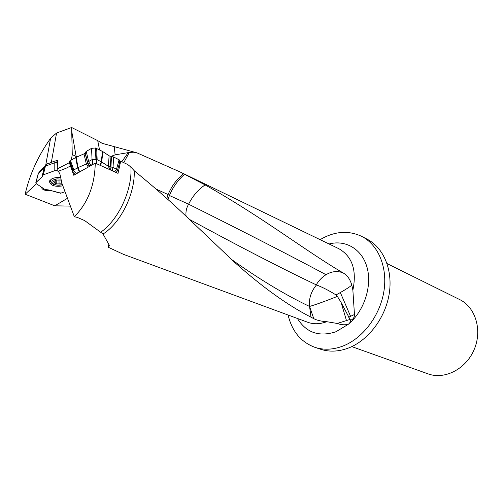 <?xml version="1.0" encoding="UTF-8"?>
<svg xmlns="http://www.w3.org/2000/svg" width="503" height="503" viewBox="0 0 503 503"><rect width="100%" height="100%" fill="white"/><g stroke="black" fill="none" stroke-linecap="round" stroke-linejoin="round"><path stroke-width="0.75" d="M130.893 167.059L127.636 164.45L120.682 161.218L118.023 173.378L95.262 163.117C94.771 185.267 87.799 203.137 74.337 216.724L77.349 217.409L84.636 220.578L100.663 232.241C118.406 220.1 132.528 189.719 130.893 167.059L134.2 170.718L142.16 177.314C157.911 190.398 172.233 203.074 185.129 215.334L234.549 262.283C262.176 286.987 287.659 305.29 311.005 317.186L313.778 318.663L309.571 306.453L311.005 317.186M119.846 161.689L120.682 161.218M95.262 163.117L73.784 175.277L70.445 166.028L65.874 168.36L58.329 171.253L57.21 170.919L58.329 171.253L59.857 173.824L61.926 183.337L74.337 216.724M55.927 160.753L57.474 160.187L57.21 170.919M77.041 156.898L72.262 154.603L71.646 127.511L56.569 133.012L50.596 138.325C38.165 155.748 29.683 174.378 25.15 194.221L54.777 205.815L70.395 206.111M71.646 127.511L97.94 140.752L102.153 143.324L137.005 152.868L180.017 171.925L205.13 184.903C264.71 218.516 306.704 251.852 343.926 273.387C347.586 275.669 350.22 279.599 351.823 285.182L352.873 290.168C356.948 270.388 352.32 256.587 338.997 248.784L180.017 171.925M71.369 160.023L72.262 154.603M25.15 194.221L36.493 183.79L41.428 187.129C42.089 189.838 45.088 190.939 50.438 190.43L60.605 193.083M67.484 198.295L54.777 205.815M65.038 191.706L60.612 193.265M100.663 232.241L103.04 234.008C120.651 223.074 135.294 193.46 134.2 170.718M123.405 254.323L307.773 322.278C313.715 324.416 320.027 324.221 326.717 321.694C321.166 321.31 316.859 320.298 313.778 318.663M103.04 234.008L108.931 244.559L109.346 245.91L108.158 247.199L123.442 254.336M326.717 321.694L337.249 323.454L350.082 319.43L341.097 302.454L337.381 296.386C325.441 301.159 316.173 304.51 309.578 306.453L309.571 306.453C285.729 295.16 259.579 279.398 231.116 259.171M314.671 347.246L320.304 349.157C329.05 352.069 338.305 351.742 348.076 348.177C367.894 340.783 385.135 318.43 389.127 294.305C393.17 270.18 383.651 247.614 367.039 239.145L361.758 236.416C378.401 244.904 387.914 267.596 383.814 291.903C379.759 316.198 362.418 338.739 342.524 346.215C332.722 349.824 323.435 350.163 314.671 347.246C300.838 341.983 291.985 331.238 288.093 315.029M351.779 346.605L428.066 373.874C444.558 379.998 465.979 369.114 474.159 349.585C482.534 330.144 475.498 307.17 459.641 299.549L387.059 263.572M320.115 239.654C334.482 231.198 348.365 230.116 361.758 236.416M337.249 323.454C341.009 324.863 344.674 325.158 348.239 324.347L349.686 323.089L350.729 320.172C353.257 319.229 354.502 317.343 354.458 314.513L352.873 290.168M110.899 156.395L115.13 154.849L128.221 152.616L137.005 152.868M108.811 244.357L108.158 247.199M166.795 198.484L168.109 194.56C171.529 186.229 176.691 179.263 183.595 173.661M184.651 174.183C177.999 180.024 172.919 187.129 169.417 195.504L168.008 199.572M186.091 216.265C185.55 212.077 186.38 208.053 188.6 204.193L188.606 204.174C192.756 195.912 198.264 189.493 205.13 184.903M309.571 306.453L309.571 306.453C308.735 298.732 311.03 291.564 316.456 284.943L316.255 284.855C281.164 268.149 238.831 246.294 189.247 219.302M337.381 296.386L336.01 294.928C328.629 290.357 322.109 287.031 316.456 284.943M129.233 152.604L123.763 162.651M121.801 161.74L128.221 152.616M350.729 320.172L350.082 319.43M348.623 317.23L354.458 314.513M351.823 285.182C349.491 287.068 345.662 289.521 340.336 292.545L336.01 294.928M316.255 284.855C318.783 280.536 322.039 277.147 326.019 274.688C332.364 271.01 338.337 270.576 343.926 273.387M169.417 195.504L188.6 204.193C243.741 231.694 289.546 255.197 326.019 274.688M51.363 162.255L56.569 133.012M45.679 165.368L50.596 138.325M44.383 167.166L45.308 166.166L54.921 162.664L57.487 162.815M43.327 174.818L54.814 170.668L43.327 174.818L42.346 175.547L42.315 176.226L43.327 174.818L45.358 166.43L44.396 167.122L42.359 175.503M57.028 162.676L57.279 170.68L54.814 170.668L54.789 162.714M59.492 192.951L48.659 189.933L59.492 192.951L61.655 192.901L59.492 192.951M47.288 189.769L48.659 189.933L47.288 189.769M44.56 189.247L36.178 183.576L44.56 189.247L46.766 189.776L44.56 189.247M36.002 182.463L42.007 176.93L35.82 182.702L36.178 183.576L36.002 182.463L38.448 173.214L44.233 167.782M62.856 185.846C55.003 187.091 50.526 185.638 49.42 181.489L51.35 179.125C53.871 177.71 56.99 177.232 60.693 177.685M42.007 176.93L44.082 167.971M46.622 164.28L55.016 160.922L57.474 161.035M40.686 170.391L44.465 166.814M38.228 173.592L38.448 173.214M40.844 170.19L38.385 173.271L40.844 170.19M44.314 167.468L44.471 166.82M45.452 165.632L46.226 165.103L45.308 166.166M96.651 148.523L95.413 147.983L95.815 148.133L96.325 159.438L97.154 159.721L96.702 148.548L95.815 148.133M115.998 172.466L117.312 171.001L116.526 169.184L112.93 167.436L108.453 166.348L101.285 161.74L102.499 151.447L102.895 151.673L96.702 148.548L97.154 159.721M108.365 166.304L109.126 155.817L111.006 156.408L109.126 155.817L102.895 151.673L101.688 161.966M110.918 166.933L111.503 156.452L113.615 157.005L111.006 156.408L110.258 166.877M119.645 161.721L120.041 160.828L119.475 159.979L113.615 157.005L113.037 167.48M116.526 169.184L119.098 159.753L119.94 161.325L117.4 170.687M69.219 162.412L69.71 161.017L69.219 162.412M96.538 163.695L96.331 159.438L92.313 159.47L88.572 161.545L86.459 163.947L78.022 167.587L73.803 169.964L70.458 160.551L69.71 161.017L73.124 170.473L72.602 171.793L72.872 172.259M77.594 167.801L75.758 157.489L70.458 160.551L73.853 169.932M86.353 164.003L83.963 153.88L85.082 152.849L83.963 153.88L76.179 157.276L78.022 167.587M87.597 162.626L85.164 152.585L86.233 151.422L85.082 152.849L87.484 162.985M92.049 159.552L91.559 148.341L95.413 147.983L91.559 148.341L86.233 151.422L88.673 161.482M101.285 161.74L97.205 159.747M94.136 163.752L90.754 165.254L89.804 166.26M73.124 170.473L73.803 169.964M82.379 170.41L76.242 173.478L75.475 174.321M61.221 180.105L56.059 180.068L53.532 181.621L55.204 183.067L54.978 183.507L56.254 183.884L60.536 183.935L61.812 182.822M61.41 180.973L61.492 181.35M62.353 184.482C56.927 186.927 48.451 182.734 53.349 179.955L56.877 178.873L61.008 179.125M62.416 184.658C55.355 185.796 51.325 184.5 50.325 180.759L51.438 179.068M75.758 157.489L70.458 160.551M70.407 160.583L69.71 161.017M119.098 159.753L113.615 157.005M111.503 156.452L111.006 156.408M109.126 155.817L102.895 151.673M102.499 151.447L96.702 148.548M91.559 148.341L86.233 151.422M83.963 153.88L76.179 157.276M57.072 170.624L54.814 170.668M57.518 168.788L69.313 162.689M76.305 157.219L71.734 131.365M99.563 149.976L97.72 140.639M349.686 323.089C364.713 309.622 372.176 285.39 367.008 267.238C361.927 249.01 345.548 239.554 329.081 243.986M297.436 318.468C306.277 332.772 319.122 337.199 335.966 331.741L348.239 324.347M114.231 146.801L115.13 154.849M168.109 194.56L156.137 189.115M346.46 320.537L341.097 302.454M350.578 316.324L340.336 292.545M47.452 163.682L46.226 165.103M54.921 162.664L55.016 160.922M56.977 160.885L56.889 162.626M50.319 181.495L49.709 180.715M50.017 180.256L50.325 180.659M100.009 165.261L101.31 161.752M95.916 159.363L95.413 147.983M92.552 164.242L92.313 159.47M73.136 170.467L76.242 173.478M79.241 171.781L77.613 167.788M72.878 170.75L69.439 161.23M114.546 171.812L116.753 169.354M112.93 167.436L112.232 170.769M110.119 166.858L109.453 169.517M110.427 169.957L111.062 166.958M107.843 168.788L108.453 166.348M101.669 161.953L100.374 165.424M88.572 161.545L90.754 165.254M87.453 163.047L89.383 166.449M89.779 166.223L87.623 162.557M88.245 167.09L86.459 163.947M77.996 167.6L79.619 171.592M53.997 181.294L54.01 182.036M56.173 179.898L56.254 183.884M58.996 180.307L59.077 184.129M70.502 165.971L65.874 168.36M109.088 244.829L109.346 245.91M38.272 173.416L35.832 182.664M42.246 176.628L42.315 176.308M46.854 164.009L44.78 166.405M72.57 171.705L69.112 162.129M75.173 174.491L72.778 172.171M50.325 180.759L50.313 179.929M55.167 181.099L55.204 182.859"/></g></svg>
